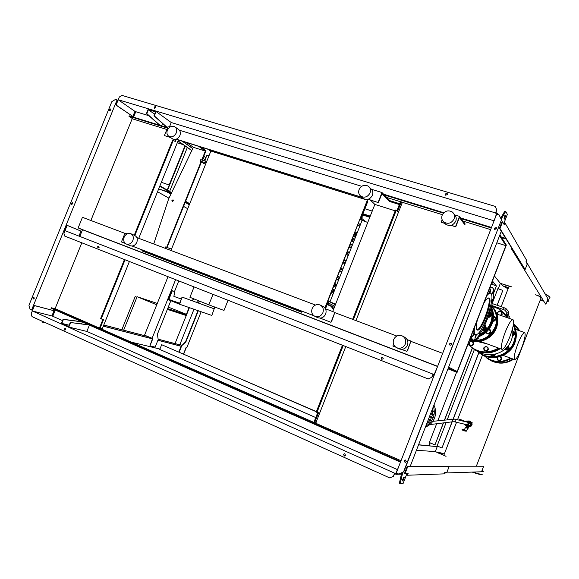 <?xml version="1.0" encoding="UTF-8"?>
<svg xmlns="http://www.w3.org/2000/svg" width="579" height="579" viewBox="0 0 579 579"><rect width="100%" height="100%" fill="white"/><g stroke="black" fill="none" stroke-linecap="round" stroke-linejoin="round"><path stroke-width="0.87" d="M136.933 297.179L135.175 296.593L121.843 329.712M136.883 297.295L135.175 296.593M156.743 304.786L137.122 296.709L123.653 330.189M137.122 296.709L157.285 303.425M168.286 307.094L186.402 314.296M167.686 308.593L186.235 314.708M167.44 309.208L185.997 315.302M167.374 309.36L186.257 315.555M467.818 428.474L468.179 428.996L467.694 428.894L466.247 431.239L464.249 430.848L464.409 430.421L466.37 430.812L467.818 428.474L466.551 427.838M467.745 428.322L468.179 428.996M465.574 427.555L464.126 429.886L462.143 429.488L461.977 429.915L464.249 430.848M462.143 429.488L464.409 430.421M464.126 429.886L466.37 430.812M464.011 424.038L465.335 425.21L467.897 423.966C468.245 422.627 467.796 421.678 466.536 421.114L464.575 421.498M465.646 425.276L468.295 424.06C468.643 422.728 468.187 421.78 466.935 421.215L466.681 421.15M468.708 425.29L467.123 425.485L468.628 425.261M469.931 425.789L468.389 425.167L469.229 423.017L470.778 423.647L470.068 425.724M467.311 425.529L468.773 425.319M466.652 425.37L468.939 425.391M469.164 421.787L468.925 422.381L467.745 421.621M468.397 421.447L467.239 421.013L468.397 421.447M469.265 425.522L467.506 425.703M467.702 421.172L470.141 421.801L470.922 423.828M469.149 421.838L470.242 423.43M469.793 425.731L468.23 426.405L466.225 425.391M469.844 423.263L469.099 421.968M468.114 420.991L470.141 421.801M461.079 420.629L461.441 420.159L463.034 420.81M462.534 420.6L463.996 421.194M463.504 420.629L464.242 421.107M461.586 420.216L459.892 419.218L459.263 420.18M461.543 419.891L461.014 420.615M470.01 425.073L470.647 423.741L471.516 424.074L471.415 424.66L470.618 425.949L469.909 425.659L470.01 425.073L470.727 425.362L471.031 424.566L470.314 424.277M470.618 425.949L470.727 425.362M471.031 424.566L471.357 424.031L470.647 423.741M464.923 421.259L464.054 421.367M469.678 423.198L469.041 422.105M469.591 423.162L469.026 422.149M469.518 423.133L469.004 422.214M465.885 425.341L467.492 426.549L470.358 425.84M467.81 426.629L470.524 425.912M468.852 426.716L471.682 424.972C472.138 423.278 471.581 422.048 470.003 421.28M466.71 426.173L466.305 427.23L468.339 428.04L468.852 426.701M467.383 429.401L467.875 428.938M467.666 428.945L467.47 429.437M468.23 426.405L469.887 425.775M470.025 421.765L470.966 423.705M470.734 426.209L471.494 425.883L472.211 424.023L471.205 422.127M471.393 424.023L469.077 420.897M471.205 423.944L469.149 420.926L466.797 421.179M433.374 406.552C434.641 410.308 434.583 414.043 433.193 417.763C431.717 421.447 429.263 424.197 425.833 426.028M433.939 405.09C435.951 409.324 436.153 413.645 434.539 418.067C432.759 422.417 429.719 425.42 425.427 427.063M432.455 414.455L431.76 416.996L429.531 416.482M432.665 411.133L432.542 413.927L430.696 413.478M432.404 409.064L432.622 410.576L431.891 410.388M427.7 422.815L426.803 423.51M430.002 420.296L428.243 422.323L427.338 422.142M431.565 417.502L430.342 419.804L428.402 419.384M432.622 410.576L433.903 411.459L431.695 410.887L433.903 411.459M432.542 413.927L433.693 414.752L430.501 413.978L433.693 414.752M431.76 416.996L432.853 417.799L429.329 416.996L432.853 417.799M430.342 419.804L431.427 420.6L428.199 419.913L431.427 420.6M428.243 422.323L429.386 423.148L427.121 422.692L429.386 423.148M426.267 424.892L426.564 425.37M433.056 407.377L433.345 407.848M486.005 332.433L486.128 333.07L487.308 333.482L486.078 332.368M489.537 333.091L487.308 333.482L488.56 333.945L490.579 332.288L490.341 331L489.537 333.091M488.937 329.306L490.341 331L490.174 329.769L488.937 329.306M488.56 333.945L486.128 333.07M490.579 332.288L490.862 332.534L488.842 334.184M490.174 329.769L490.862 332.534M492.917 320.94L493.496 321.157L494.473 320.296L492.946 320.824M495.284 318.211L494.473 320.296L495.523 319.499L495.11 316.981L493.858 316.525L495.284 318.211M493.474 316.423L493.858 316.525L493.474 316.395M493.496 321.157L492.881 321.106M495.523 319.499L495.79 319.76L493.771 321.417M495.11 316.981L495.79 319.76M475.337 339.439L476.003 339.692L476.973 338.838L475.554 339.359M477.805 337.094L476.973 338.838L478.008 338.049L477.827 337.065M476.003 339.692L475.294 339.547M478.008 338.049L478.312 338.274L476.307 339.916M478.095 336.927L478.312 338.274M482.821 329.712L484.03 330.131L486.107 328.431L485.687 325.832L485.282 325.47L485.455 326.744L484.659 325.369M484.71 325.26L485.282 325.47M485.701 328.076L484.623 328.901L485.455 326.744L486.107 328.431M484.623 328.901L483.617 329.784L482.654 329.422L484.623 328.901M484.03 330.131L483.617 329.784M484.84 324.985L486.317 328.517C485.419 330.204 484.087 330.725 482.307 330.081M485.615 325.485L486.396 328.59C485.463 330.312 484.102 330.812 482.3 330.095M483.045 328.677L484.609 327.663L484.312 326.107M484.239 326.267L484.435 327.591L483.132 328.503M488.256 316.699L489.11 316.974L491.195 315.266L490.768 312.682L490.377 312.291L490.551 313.55L489.812 312.233M489.856 312.095L490.377 312.291M490.797 314.882L489.718 315.707L490.551 313.55L491.195 315.266M488.423 316.243L489.718 315.707L488.343 316.46M489.11 316.974L488.712 316.597M489.935 311.857L491.397 315.36C490.724 316.764 489.617 317.364 488.083 317.176M490.826 312.465L491.477 315.439C490.775 316.872 489.639 317.473 488.061 317.227M488.727 315.41L489.704 314.477L489.537 313.08M489.465 313.282L489.53 314.404L488.806 315.179M174.771 291.65L172.014 290.615L174.771 291.65L173.881 296.383L181.299 299.039L173.881 296.383M172.339 290.745L168.858 299.437L179.628 303.208M168.858 299.437L179.418 303.722L182.081 297.085L179.599 304.243L211.82 315.446L214.802 307.051M179.599 304.243L168.38 299.683L172.014 290.615M182.081 297.085L214.114 308.773M182.407 297.215L214.425 308.904M227.75 301.015L228.539 300.472M213.007 294.364L208.824 304.844L223.993 310.453L228.046 300.277M208.824 304.844L199.48 301.109L198.669 303.143M198.344 303.02L199.162 300.979L189.919 297.288L194.066 286.923M505.424 314.715L508.948 316.148M505.467 314.766L509.534 316.445L508.847 318.233M507.327 317.053L507.877 315.606M177.319 142.702L183.029 144.497M183.239 144.649L177.29 142.774M135.667 111.942L135.03 112.051M161.346 182.298L169.495 185.128L167.454 190.18M167.237 190.05L169.271 184.99M170.899 194.182L166.477 191.649L158.66 188.949L170.725 192.568L159.753 186.243M159.92 185.83L170.892 192.163L170.725 192.568M157.539 191.743L168.988 198.184M172.571 200.196L173.382 200.652M183.572 206.385L187.726 208.722M185.186 202.368L189.319 204.742M169.169 184.962L184.94 145.828M189.579 204.105L185.439 201.731M171.203 193.545L168.38 191.924M167.512 190.216L185.294 146.082M189.738 203.699L185.606 201.318M171.398 193.14L170.117 192.402M169.618 191.425L187.314 147.486M436.776 446.481L437.109 445.917L441.958 447.98L452.054 421.845M453.169 418.972L478.811 352.582M497.1 305.249L502.847 290.361L497.195 305.278M492.476 302.679L497.889 288.689L502.847 290.361M437.109 445.917L446.134 422.576M447.277 419.609L474.367 349.528M452.177 421.83L441.958 447.98M478.898 352.64L453.277 418.964M493.858 292.294L496.435 285.946L493.858 292.598M472.363 348.203L444.629 419.927M443.478 422.902L434.988 444.867L443.355 422.916M444.506 419.941L472.269 348.138M497.889 288.689L498.027 288.024M492.599 281.466L491.52 283.363M492.961 281.908L492.736 282.494L492.259 282.335M492.736 282.494L491.499 284.217M491.224 284.13L496.355 285.845M456.592 372.196L437.811 420.73M436.646 423.741L429.379 442.53L434.865 444.86M429.64 442.638L429.032 445.75M430.103 442.834L429.784 445.208L429.321 445.005M429.784 445.208L429.553 445.801M208.744 149.483L210.894 151.047L367.368 200.124L366.717 199.509M367.672 199.379L325.116 308.252M301.956 311.401L142.152 250.106L141.855 250.837L301.637 312.204L301.956 311.401M367.368 200.124L324.899 307.948M170.95 250.475L210.894 151.047M173.324 200.87L172.209 201.412L171.912 200.377L173.027 199.835L173.324 200.87M173.222 199.994L172.289 200.595L172.397 201.478M402.854 336.247L404.417 337.087C407.515 338.881 408.542 341.567 407.493 345.149C405.626 348.775 402.825 350.013 399.083 348.862L398.707 348.681M405.329 344.049C403.447 347.711 400.617 348.956 396.847 347.791C393.626 346.003 392.555 343.275 393.626 339.598C395.544 335.892 398.41 334.662 402.224 335.914C405.351 337.723 406.386 340.438 405.329 344.049M312.124 308.629C311.068 312.161 312.03 314.752 315.012 316.402C318.472 317.437 321.092 316.206 322.879 312.711C323.922 309.222 322.995 306.646 320.086 304.981C316.59 303.881 313.941 305.097 312.124 308.629M317.654 317.603L317.864 317.697C321.294 318.718 323.9 317.502 325.666 314.042C326.701 310.583 325.774 308.021 322.887 306.371L320.433 305.155M130.89 233.735L134.769 235.494C137.151 236.854 137.845 239.105 136.854 242.254C135.283 245.351 133.105 246.516 130.318 245.742L130.246 245.713M132.866 240.495C131.281 243.621 129.088 244.794 126.287 244.012C123.848 242.652 123.139 240.372 124.145 237.18C125.744 234.039 127.952 232.874 130.774 233.684C133.163 235.06 133.865 237.325 132.866 240.495M444.115 222.307L445.808 224.355C449.992 226.512 453.321 225.434 455.803 221.127C456.708 218.399 456.136 216.126 454.081 214.324M442.168 215.222C441.234 218.037 441.849 220.353 444.006 222.177C448.218 224.348 451.584 223.262 454.088 218.913C455.007 216.155 454.428 213.868 452.351 212.044C448.11 209.772 444.715 210.836 442.168 215.222M370.068 192.908C367.803 196.954 364.756 198.083 360.927 196.295C358.777 194.602 358.169 192.344 359.11 189.514C361.405 185.432 364.473 184.325 368.324 186.185C370.408 187.878 370.994 190.122 370.068 192.908M369.554 187.43L370.705 188.588C372.775 190.267 373.354 192.489 372.435 195.253C370.191 199.263 367.166 200.385 363.366 198.604L362.193 197.497M172.158 138.584L172.622 138.909C175.632 140.082 178.064 138.946 179.917 135.5C180.822 132.808 180.315 130.767 178.404 129.378L175.263 127.112M167.382 130.166C166.463 132.902 166.984 134.965 168.938 136.362C171.97 137.534 174.417 136.391 176.284 132.924C177.196 130.203 176.689 128.147 174.764 126.75C171.717 125.542 169.256 126.678 167.382 130.166M370.401 200.117L374.852 204.416L332.708 311.538M201.753 160.007L205.342 151.083L198.742 146.349M166.665 247.298L201.087 161.679M200.956 147.044L205.972 150.649L202.158 160.137M201.441 161.925L167.063 247.443M447.965 368.881L457.077 372.384L506.343 245.062L499.894 234.828L499.568 235.667L505.901 245.655L496.811 242.796M395.196 210.821L374.852 204.416M464.959 224.913L459.393 217.48L455.745 226.845L451.265 225.26M399.38 204.525L389.515 201.463L381.93 193.618L378.391 202.614L368.164 199.241M186.67 142.572L193.408 147.319L205.342 151.083M505.901 245.655L457.215 371.479L448.631 367.166L448.305 368.012L457.077 372.384M407.515 350.671L410.967 341.082L406.943 351.417L401.551 349.354M395.623 347.082L392.873 346.025L393.554 344.281M331.586 321.598L334.865 312.356L330.964 322.286L320.1 318.117M313.854 315.721L132.106 246.032M125.303 243.426L121.438 241.942L124.999 233.127L127.054 233.902M170.277 137.281L164.87 135.747L170.682 137.563M176.009 139.235L362.273 197.569M367.882 199.328L378.391 202.614M362.005 197.316L176.248 139.155M444.911 223.27L441.43 222.358L445.113 223.508M450.954 225.34L455.745 226.845M465.277 224.08L459.538 216.38L455.557 226.606M442.146 219.759L441.227 222.119M459.538 216.38L454.71 214.896M399.691 203.728L389.826 200.667L389.515 201.463M389.826 200.667L381.995 192.539L378.13 202.361M169.654 127.242L167.99 126.736L164.465 135.464M381.995 192.539L371.53 189.319M361.716 186.3L179.396 130.239M334.865 312.356L325.449 308.795M315.49 305.039L136.868 237.607M410.967 341.082L407.153 339.641M397.187 335.878L396.753 336.088M193.364 147.298L168.67 198.836L153.732 243.976M328.8 305.256L329.654 305.046M331.463 306.479L333.83 308.679M358.003 230.724L356.331 232.867M360.326 224.826L358.56 223.335M365.602 221.757L362.07 218.681L362.222 215.54L367.672 201.709L367.245 201.297M361.47 215.96L361.274 219.998L367.752 222.459M361.274 219.998L360.037 219.6M327.88 304.141L334.322 307.427M334.785 306.24L328.807 303.164L326.932 305.147L325.492 308.817M326.759 304.084L329.169 301.529L327.946 301.073M329.169 301.529L335.371 304.757M332.947 294.356L330.891 293.604M333.041 294.118L333.338 292.525M359.378 224.022L358.307 223.986M359.87 225.984L357.786 225.303M356.375 234.857L354.297 234.162M355.412 237.296L353.335 236.601M353.66 241.754L351.583 241.052M351.221 247.942L349.151 247.24M348.269 255.433L346.199 254.724M345.026 263.669L342.963 262.946M340.836 268.345L342.898 269.076M337.658 276.415L339.721 277.153M334.836 283.572L336.898 284.318M332.585 289.297L334.64 290.05M165.124 248.275L165.666 246.922L171.493 249.115M168.959 249.723L170.957 250.454M206.102 162.96L200.182 161.063L200.739 159.681L206.66 161.577M205.639 164.11L203.743 163.502L200.182 161.063M208.976 155.809L206.956 155.165L204.734 160.694L205.444 161.194M204.734 160.694L206.754 161.346M335.379 304.749L329.965 301.934L361.991 220.585M329.965 301.934L335.654 304.055M483.827 303.244C486.092 299.35 487.815 297.613 488.994 298.026L489.284 298.243C493.076 301.348 481.25 332.549 477.262 329.972L477.06 329.849C475.989 328.749 476.083 325.463 477.349 319.992M488.517 297.982C492.114 300.848 481.518 329.994 476.966 329.762M476.568 334.669L474.816 334.756C473.94 334.047 473.636 332.093 473.904 328.901M487.163 294.624C488.85 292.764 490.095 292.272 490.912 293.14L491.339 293.886M486.657 295.927C488.683 293.372 490.167 292.576 491.101 293.546L491.774 295.239C493.467 302.745 483.385 330.16 477.487 334.126L475.236 334.561C474.244 333.728 474.006 331.311 474.512 327.323M489.935 290.615L490.862 289.239L490.543 291.302L489.617 292.677L489.935 290.615M491.629 294.595L492.946 291.628L491.73 295.022M491.643 300.595L492.497 299.372L491.303 302.723M489.371 310.576L488.415 313.557M485.245 321.729L484.022 324.363M480.418 330.732L479.151 334.054L479.499 332.006M475.916 336.884L474.954 338.317L475.25 336.377L476.213 334.944L475.916 336.884M473.224 335.929L472.623 336.565L473.289 333.779L473.897 333.149L473.224 335.929M477.74 341.632L486.548 343.694M509.882 336.761C506.531 345.055 503.911 349.253 502.029 349.347C500.654 347.566 501.696 341.871 505.163 332.259C508.572 323.871 511.192 319.68 513.016 319.695C514.362 321.606 513.312 327.294 509.882 336.761M500.43 315.302L501.964 314.071L501.573 311.719L500.401 311.292L499.293 310.93L497.397 312.479L497.564 313.623L498.316 311.676L500.401 311.292L501.74 312.863L500.987 314.817L500.22 315.229M497.875 314.404L497.564 313.623L497.694 314.346M501.964 314.071L500.842 315.446M501.573 311.719L502.21 314.332M484.616 347.154L483.704 347.95L483.863 349.115L484.616 347.154L486.693 346.799L488.025 348.406L487.265 350.367L485.188 350.715L483.863 349.115L484.08 350.324L486.353 351.156L488.249 349.622L487.865 347.241L485.593 346.408L484.616 347.154M486.353 351.156L484.08 350.324M488.249 349.622L486.621 351.352M487.865 347.241L488.51 349.817M469.931 341.769L469.033 342.558L469.178 343.709L469.931 341.769L471.986 341.415L473.296 343L472.544 344.946L470.481 345.301L469.178 343.709L469.403 344.91L471.639 345.735L473.513 344.201L473.144 341.849L470.901 341.024L469.931 341.769M471.639 345.735L469.403 344.91M473.513 344.201L471.928 345.938M473.144 341.849L473.803 344.411M501.371 359.342L500.473 360.029L501.168 358.235L501.595 359.508L501.24 357.33L501.168 358.235L499.807 356.707L501.016 357.163M499.634 360.753L498.555 360.341L500.473 360.029L499.858 360.912L501.595 359.508M498.555 360.341L497.535 359.979L497.332 358.864L498.555 360.341M497.889 357.192L497.332 358.864L497.18 357.793L497.875 357.192M497.535 359.979L499.858 360.912M505.112 349.079L507.182 349.832L509.013 348.348L508.63 346.061L508.485 346.915L508.051 345.974M508.702 348.088L507.761 348.804L508.485 346.915L509.013 348.348M507.761 348.804L506.871 349.571L505.735 349.144L507.761 348.804M505.293 348.92L505.735 349.144L505.243 348.963M508.348 345.583L509.187 348.428C508.355 349.955 507.132 350.375 505.525 349.694L504.946 349.224M508.55 345.75L509.245 348.478C508.413 350.006 507.19 350.425 505.583 349.745L505.221 349.492M505.814 348.442L507.74 347.718L507.609 346.517M507.515 346.633L507.595 347.661L505.923 348.334M512.56 335.646L514.463 334.184L514.08 331.912L513.957 332.722L512.828 331.26L513.79 331.608M514.174 333.888L513.226 334.604L513.957 332.722L514.463 334.184M512.661 334.937L513.226 334.604L512.639 335.103M512.813 331.007L513.718 331.376L514.644 334.264L512.524 335.871M514.145 331.738L514.695 334.322L512.509 335.936M512.748 334.134L513.204 333.526L512.842 332.064M512.842 332.252L512.77 333.902M495.023 354.645L494.69 354.391L492.874 355.868L490.688 355.057L493.214 356.114L494.973 354.218M490.84 354.768L491.745 355.441L493.749 355.108L494.328 354.355M495.349 354.131L495.204 354.717C494.408 356.208 493.221 356.642 491.658 356.02L490.551 354.775M495.421 354.109L495.269 354.768C494.473 356.251 493.294 356.686 491.723 356.071L491.433 355.882M491.766 354.71L493.417 354.514M493.098 354.558L492.041 354.681M521.643 347.972C518.589 355.586 516.258 359.472 514.651 359.624C513.544 358.083 514.565 352.951 517.72 344.23C520.825 336.544 523.155 332.664 524.712 332.599C525.797 334.249 524.777 339.374 521.643 347.972M487.663 358.604L490.304 360.268C498.005 364.017 505.568 363.598 512.972 359.009M488.596 359.255L490.811 360.616C498.577 364.386 506.169 363.923 513.587 359.233M519.291 353.451L521.484 349.224L522.519 345.591M519.862 330.891L517.141 327.338M519.674 330.826L516.367 326.52M508.876 286.75L509.643 286.192M538.325 295.753L540.945 297.736L540.88 298.351L522.258 346.792M540.41 299.567L542.899 300.646L540.301 299.857M503.94 284.34L505.691 285.215L503.94 284.34M437.659 452.749L440.51 453.958M504.931 286.308L507.363 287.387L504.931 286.308M442.53 453.835L440.018 452.908L442.53 453.835M316.409 411.575L161.671 344.7L316.344 411.749M315.787 417.568L159.775 349.434L161.671 344.7M158.313 348.667L159.218 348.884M159.138 349.079L159.804 349.369M406.661 474.31L407.109 474.505L407.551 473.369M408.137 473.354L404.583 473.224L407.211 466.435L449.101 466.587L446.937 472.196L444.81 472.261L444.187 473.861L407.406 475.243L408.137 473.354M405.083 473.441L407.717 466.652L407.211 466.435M407.717 466.652L449.101 466.587M406.458 474.823L407.406 475.243M418.53 444.875L437.225 446.641L418.574 444.759M416.439 450.274L435.314 451.591L437.225 446.641M483.277 466.204L426.622 466.175L483.277 466.204M444.513 473.014L481.547 471.776L483.624 466.348M446.047 456.339L435.314 451.591M370.119 216.452L362.794 214.092M370.249 216.119L362.924 213.76M369.829 217.19L362.505 214.831M362.468 214.932L369.786 217.291M364.9 208.751L372.232 211.089M503.904 223.291L504.374 223.429L504.019 224.341M502.565 221.866L502.044 221.706L499.474 228.35L525.117 269.503L527.237 263.988L525.978 261.838L526.586 260.268L505.083 223.081L504.367 224.934L502.565 221.866L499.995 228.51L499.474 228.35M499.995 228.51L525.117 269.503M504.099 222.785L505.083 223.081M492.447 280.974L496.391 286.055M494.408 275.894L500.343 283.355L498.454 288.233M496.174 285.787L492.36 281.184M545.556 304.076L510.968 248.044L545.556 304.076M511.199 247.428L510.968 248.044M501.667 237.636L506.017 238.989M505.619 238.345L501.255 236.992M526.13 261.44L547.973 298.851L545.917 304.199M540.967 296.636L535.452 294.798M511.489 286.8L500.343 283.355M496.601 228.828L494.676 229.378L494.372 228.14L496.297 227.59L496.601 228.828M496.587 227.974L494.524 228.387L494.546 229.248M406.335 461.687L405.047 462.404L404.178 460.746L405.481 460.023L406.335 461.687M405.394 460.008L404.431 460.746L405.38 462.426M451.7 344.657L450.071 345.316L449.507 343.846L451.142 343.188L451.7 344.657M451.142 343.188L449.709 343.969L450.071 345.316M398.584 474.013L403.787 471.899L501.486 219.817L499.069 214.867L496.666 214.143L396.268 472.978L398.584 474.013L403.787 471.899M403.534 471.907L501.486 219.817M501.334 219.571L499.069 214.867M400.581 473.26L402.571 473.202L400.212 483.603L403.136 483.4L407.015 473.383M501.276 231.274L410.178 466.435M501.168 219.173L505.72 211.357L507.363 214.36L503.708 223.805M505.424 215.156L505.699 215.649L504.447 219.086L504.114 218.536L505.25 215.099M402.448 480.917L402.933 480.888L404.316 477.436L403.795 477.451L402.354 480.874M345.772 346.553L315.895 422.728L314.708 422.569L318.559 412.747L316.185 412.154L342.442 345.243M352.611 319.34L395.515 210.003L396.297 210.249L353.378 319.63M396.89 210.857L400.516 201.615L401.298 201.854L397.52 211.494L396.297 210.249M343.209 345.547L316.937 412.48M403.129 202.556L402.941 203.034L402.166 202.795L355.955 320.607M402.166 202.795L401.298 201.854M314.708 422.569L313.956 422.236L317.726 412.61M316.452 423.546L316.641 423.054L315.895 422.728M403.592 477.559L402.304 480.411M400.212 483.603L399.38 483.226L401.638 473.231M504.07 218.399L504.881 215.526M505.72 211.357L504.852 211.096L500.705 218.211M98.126 248.036L97.88 246.893L98.864 246.227M97.598 246.777L97.974 247.993L99.103 247.371L98.727 246.155L97.598 246.777M381.879 359.4L381.358 357.952L382.748 357.257M381.199 357.887L381.8 359.371L383.262 358.698L382.661 357.214L381.199 357.887M110.864 110.024L110.611 108.961L109.388 109.569L109.641 110.632L110.864 110.024M109.858 110.712L109.829 109.865L110.835 109.185M34.233 298.337L33.828 297.099L32.815 297.715L33.22 298.952L34.233 298.337M33.517 298.974L33.329 297.859L34.045 297.222M72.708 203.786L72.382 202.636L71.26 203.251L71.586 204.401L72.708 203.786M71.839 204.452L71.738 203.468L72.607 202.802M344.577 456.049L343.687 454.421L344.657 453.697M345.54 455.326L344.729 453.712L343.506 454.414L344.317 456.028L345.54 455.326M64.971 330.233L64.631 328.988L65.47 328.336M65.811 329.581L65.355 328.286L64.327 328.915L64.783 330.211L65.811 329.581M447.263 193.697L445.323 194.153L445.381 195.087M445.2 193.994L447.031 193.429L447.321 194.624L445.49 195.188L445.2 193.994M155.635 106.616L154.427 107.267L154.521 108.208M154.173 107.086L155.476 106.478L155.729 107.549L154.427 108.157L154.173 107.086M167.613 127.669L129.095 115.8L128.922 116.22L133.098 119.05L166.875 129.493M133.539 117.175L135.761 111.711L134.929 111.363L132.859 116.459L116.082 105.016L118.225 99.754L134.929 111.363M152.509 338.52L149.939 345.866L152.849 338.606L144.555 335.161L168.026 276.682M145.633 335.625L147.327 336.356M175.603 279.664L152.053 338.397M178.781 280.909L174.518 291.541M170.848 300.689L157.416 334.199L158.19 339.576L155.165 347.139L149.939 345.866M208.259 149.331L210.828 151.199M182.53 141.276L192.8 148.477M203.75 156.171L205.936 157.698M103.308 326.18L152.378 338.853M131.339 342.153L159.927 349.05M186.257 347.603L183.688 354.051M157.908 340.278L181.147 346.278L178.875 351.967M158.139 339.178L175.046 343.586L189.413 307.652M193.972 309.244L179.903 344.462L179.244 344.679L180.062 344.946L179.7 345.851M103.786 325.007L145.532 335.892M177.999 141.008L191.787 150.591M202.889 158.313L205.075 159.833M179.903 344.462L181.763 345.258M197.533 300.327L196.701 302.419M201.152 311.734L186.901 347.429L186.199 347.248L183.514 353.972M185.939 315.454L189.101 307.543M192.141 300.754L193.552 298.742M192.452 300.87L193.364 299.205M193.676 299.329L193.864 298.865M175.046 343.586L179.244 344.679M198.322 310.749L185.881 341.899L181.741 345.692L179.186 352.097M181.147 346.278L185.577 341.769L198.004 310.641M433.02 374.099L431.782 377.298L428.149 378.934L64.768 236.094L63.907 233.25L64.964 230.652L434.149 374.555L436.95 368.092M64.971 230.659L67.135 225.34L80.973 231.101L78.947 236.102M64.45 230.963L66.788 225.209L67.135 225.34M433.28 374.215L433.078 374.743L434.199 375.185M160.007 125.325L146.82 113.622L148.405 109.721L155.556 111.87L153.971 115.793L167.005 127.481M167.367 127.597L154.34 115.901L156.106 111.552L148.21 109.17L146.451 113.506L146.82 113.622M146.451 113.506L159.645 125.216M182.175 141.167L192.749 148.579M203.714 156.272L205.892 157.799M148.405 109.721L154.622 114.179M178.042 140.9L191.83 150.497M202.932 158.219L205.118 159.739M161.642 125.831L162.576 123.508M154.34 115.901L153.971 115.793M169.372 127.156L171.246 122.516L156.106 111.552M135.761 111.711L148.962 115.728M171.246 122.516L494.075 220.823M102.946 319.376L99.479 327.96L102.259 328.778L129.399 261.498M138.75 238.316L178.412 139.988M135.558 112.21L134.719 111.885M69.176 325.21L61.808 323.408L68.669 326.469L70.283 322.481L88.855 324.841M81.545 323.914L82.327 321.967M55.273 310.054L52.761 316.25L62.525 320.6M81.777 321.729L63.06 319.275L61.273 323.69L68.843 327.077L86.85 331.42L397.295 469.562M86.85 331.42L89.405 325.087M82.124 321.881L63.415 319.427L61.808 323.408M401.023 460.732L56.011 309.034L51.169 307.738L400.682 461.601M54.65 309.779L52.327 315.504L52.95 315.779M52.761 316.25L51.915 315.931L54.021 310.735L34.487 305.603L32.308 310.966L51.915 315.931M32.308 310.966L394.589 473.173L395.754 473.542L398.613 466.927M89.202 325L70.283 322.481M70.638 322.641L68.843 327.077M103.764 325.058L147.645 336.493M158.147 339.229L180.062 344.946M103.33 326.122L152.4 338.802M157.929 340.228L181.162 346.235M118.384 99.32L115.728 104.908L116.082 105.016M490.659 229.624L463.041 221.084M442.399 214.7L401.471 202.042M400.473 201.731L386.779 197.497M115.728 104.908L132.859 116.459M118.225 99.754L495.544 212.927L496.623 213.506L494.292 220.266M495.544 212.927L496.768 209.779L495.733 213.238M498.215 214.614L497.354 213.144L495.935 212.717M491.303 227.96L461.268 218.696M443.405 213.188L384.355 194.985M167.44 128.097L128.922 116.22M491.499 227.453L460.725 217.972M443.818 212.761L383.616 194.218M496.862 209.938L495.125 206.363L121.988 95.397L119.332 97.004L118.29 99.566M496.768 209.779L495.125 206.363M497.354 213.144L496.934 214.223M117.602 100.283L117.074 99.921L31.606 310.004L30.072 309.316L28.95 305.307L111.856 101.615L115.474 99.436L117.074 99.921M54.021 310.735L34.147 305.451L32.229 310.156L31.606 310.004M46.298 323.06L42.614 322.185L42.614 321.403M134.907 112.015L132.895 116.972M132.28 118.492L90.881 220.498M81.834 242.804L55.056 308.781M32.12 311.393L32.229 310.156M394.589 473.173L393.336 476.394L394.9 473.166M401.435 474.136L396.058 474.31L394.69 473.702M400.48 462.114L50.995 308.166L51.169 307.738M393.496 476.387L389.732 477.921L32.019 316.626L31.194 313.673L32.258 311.061M393.336 476.394L389.732 477.921M396.058 474.31L396.528 473.094M42.05 321.15L42.05 321.931L42.614 322.185M124.449 259.551L100.601 318.645L101.195 318.906L125.05 259.79M100.073 328.221L103.569 319.543L101.195 318.906M176.284 139.322L175.365 141.602L172.708 139.995L134.256 235.262M134.842 235.523L173.324 140.183M175.589 139.336L174.829 141.225M431.782 377.298L428.286 378.992L64.768 236.094M433.078 374.743L431.912 377.349M79.793 236.435L82.508 229.754L78.136 227.923L437.637 366.333M124.912 233.351L82.442 217.313L78.136 227.923M335.082 312.718L396.781 336.023M411.112 341.436L442.667 353.349M82.508 229.754L437.572 366.493M434.112 375.409L432.853 374.917M452.127 421.838L454.131 421.744C455.376 421.838 455.934 421.259 455.803 419.992L454.71 419.058M429.813 424.588L451.909 421.859L452.93 420.043L451.519 419.109M434.011 411.148L431.818 410.576M433.794 414.441L430.617 413.667M432.954 417.488L429.452 416.685M431.536 420.289L428.322 419.601M429.488 422.836L427.244 422.388M426.665 425.058L426.238 424.979M433.454 407.544L433.034 407.428M496.225 313.449C497.701 318.074 497.578 322.698 495.848 327.338C490.304 338.462 481.525 342.761 469.518 340.235C481.525 342.761 490.304 338.454 495.848 327.33C498.57 319.282 497.187 312.139 491.687 305.9L499.901 309.497L491.694 305.893M491.687 305.915C496.796 312.117 498.027 319.109 495.363 326.882C489.993 337.781 481.41 342.16 469.598 340.018M469.656 339.873C481.366 341.972 489.885 337.615 495.197 326.809C497.824 319.145 496.644 312.24 491.636 306.088M492.005 321.294L491.354 323.248C489.023 328.973 485.021 333.099 479.347 335.632M478.536 336.153C484.688 333.699 489.016 329.422 491.528 323.328C493.518 317.907 493.446 312.588 491.289 307.369M477.878 337C484.601 334.727 489.32 330.327 492.034 323.806C494.14 318.037 493.923 312.443 491.39 307.008C493.923 312.443 494.14 318.037 492.034 323.799C489.32 330.327 484.601 334.72 477.885 336.992M506.987 312.595L507.501 313.015L508.76 312.428L508.442 311.343L506.285 308.911M506.531 313.912L508.34 314.585M504.714 310.091L502.912 309.338L503.585 307.485L492.273 303.584M506.965 312.566L504.808 310.17L506.336 309.707L506.01 308.6L503.585 307.485M327.396 304.663L331.224 306.363L333.432 309.685M356.671 234.104L354.594 233.409M356.99 233.294L354.913 232.606M355.694 236.587L353.617 235.892M356.071 235.631L353.993 234.936M356.288 235.081L354.21 234.386M353.899 241.139L351.829 240.444M354.312 240.104L352.235 239.402M354.659 239.207L352.589 238.505M351.402 247.479L349.332 246.77M351.815 246.437L349.745 245.728M352.285 245.243L350.208 244.541M348.384 255.151L346.314 254.434M348.768 254.181L346.698 253.472M349.311 252.791L347.241 252.082M345.062 263.59L342.992 262.866M345.381 262.772L343.318 262.048M346.235 260.615L344.165 259.899L346.235 260.615M345.967 261.281L343.904 260.564M339.62 271.428L341.682 272.159L339.627 271.421M341.928 271.544L339.866 270.813M342.848 269.206L340.785 268.482M342.507 270.075L340.445 269.344M338.672 279.823L336.609 279.078M339.591 277.486L337.528 276.748M339.2 278.477L337.137 277.739M335.849 286.981L333.793 286.229M336.696 284.825L334.64 284.079M336.29 285.867L334.228 285.121M333.67 292.511L331.615 291.758M334.387 290.694L332.332 289.941M333.989 291.707L331.933 290.955M470.025 339.019L472.645 339.916C471.834 339.316 471.407 337.839 471.349 335.494M489.653 288.183L492.237 287.481L492.765 287.893M474.65 339.873L472.92 340.076C476.886 340.061 481.786 332.831 487.619 318.378C480.809 336.493 471.292 346.872 471.567 334.93M489.487 288.617C490.97 287.394 492.092 287.22 492.859 288.096C494.987 292.865 493.236 302.962 487.619 318.37C493.185 304.113 495.754 288.928 492.237 287.481M479.535 334.727C490.102 328.575 493.945 319.731 491.057 308.194M479.34 335.024C484.789 332.411 488.647 328.322 490.905 322.756C492.758 317.777 492.838 312.826 491.137 307.912M491.368 323.183C493.33 317.871 493.294 312.646 491.253 307.492C494.965 320.18 490.789 329.639 478.732 335.885C484.717 333.381 488.929 329.154 491.368 323.183M498.584 348.088C487.178 354.239 476.98 352.937 467.984 344.194M472.45 348.254L474.852 349.73C483.154 353.769 491.347 353.32 499.416 348.392C491.339 353.32 483.154 353.769 474.852 349.73L467.933 344.331L474.339 349.383C482.575 353.393 490.724 352.987 498.78 348.16M496.471 327.909C492.657 338.454 479.709 344.389 469.417 340.488C479.709 344.396 492.657 338.454 496.471 327.917C499.221 319.738 497.752 312.522 492.056 306.284C497.752 312.515 499.221 319.731 496.471 327.909M469.489 340.3C481.562 342.934 490.391 338.657 495.993 327.468C498.729 319.362 497.31 312.19 491.73 305.944M496.051 326.773L495.827 327.396C493.778 332.484 490.297 336.298 485.39 338.838M503.86 312.986L507.305 317.697M507.088 317.625L499.901 309.497M491.839 306.052C498.519 307.738 503.535 311.574 506.878 317.553M510.598 358.133C501.067 363.228 492.23 362.425 484.073 355.73M486.751 358.003L488.951 359.349C496.493 363.04 503.947 362.722 511.315 358.401C503.947 362.722 496.493 363.04 488.951 359.349L488.524 359.06C496.008 362.722 503.426 362.44 510.772 358.198M513.457 324.189C516.7 330.182 517.156 336.435 514.818 342.942C510.36 355.47 493.952 361.491 482.582 355.007L480.288 353.595M515.6 329.473C516.743 334.011 516.482 338.505 514.818 342.942C510.36 355.47 493.959 361.491 482.582 355.007L482.112 354.681C493.511 361.187 509.969 355.151 514.434 342.58C516.7 336.327 516.359 330.276 513.421 324.414M515.636 325.709L519.11 330.623M518.914 330.551L513.522 323.675M513.508 323.82L518.726 330.486M513.32 325.022C515.751 330.587 515.911 336.261 513.79 342.051C508.702 356.722 487.815 361.593 477.031 350.954M513.407 324.493C516.258 330.305 516.562 336.298 514.318 342.471C509.846 355.057 493.38 361.093 481.974 354.587L481.496 354.268C492.939 360.789 509.455 354.732 513.942 342.117C516.099 336.204 515.903 330.428 513.363 324.768M515.107 328.93C516.258 333.497 515.998 338.013 514.326 342.478C509.853 355.057 493.388 361.101 481.974 354.587L479.673 353.176M499.605 348.464C491.528 353.422 483.327 353.878 475.004 349.839L475.511 350.186C483.899 354.247 492.143 353.755 500.234 348.688C492.136 353.747 483.899 354.247 475.511 350.186L473.123 348.717M507.37 317.719L504.135 313.282M504.41 313.579L507.573 317.791M508.565 318.139L506.914 316.727M507.132 317.06L508.253 318.03M472.196 472.088C478.102 474.121 481.395 474.961 482.061 474.599M482.227 474.23L481.873 474.621L472.515 472.08M481.59 471.646L483.299 471.444L482.097 470.343C483.82 471.494 483.668 471.885 481.648 471.501M545.121 293.973C547.821 295.464 549.413 296.636 549.912 297.483L549.768 298.38M549.912 297.483C549.551 296.636 547.922 295.413 545.027 293.806C548.262 295.594 549.934 296.926 550.036 297.794M547.785 299.35C549.391 300.747 549.124 301.449 546.967 301.464L548.718 301.123L548.849 300.248L547.843 299.191M543.746 301.138L540.091 300.4L543.746 301.145M501.248 283.659C501.067 284.68 503.346 286.395 508.087 288.798C504.627 287.039 502.463 285.635 501.595 284.593L501.342 283.688M436.349 452.04L444.303 454.008C439.765 452.489 437.109 451.823 436.32 452.025M402.933 480.888L402.289 480.599M505.699 215.649L504.946 215.424M467.644 422.257L454.913 419.109L432.824 421.324M454.32 421.787L466.92 424.718M470.416 426.412L470.944 426.528M471.472 422.315L472.131 422.482M463.106 420.839L464.134 421.251M466.935 421.215L466.536 421.114M467.702 428.431L467.904 427.903M466.515 427.939L466.71 427.425M508.76 311.763L508.362 314.556M508.355 314.578L507.971 315.591M502.912 309.338L491.795 305.495M506.133 314.911L506.936 312.53M396.847 347.791L399.083 348.862M317.864 317.697L315.012 316.402M126.287 244.012L130.318 245.742M445.808 224.355L444.006 222.177M360.927 196.295L363.366 198.604M172.622 138.909L168.938 136.362M356.309 235.023L354.232 234.336M354.724 239.055L352.647 238.353M352.401 244.953L350.324 244.251M349.499 252.321L347.429 251.604M338.505 280.243L336.442 279.505M335.748 287.235L333.692 286.482M333.627 292.634L331.564 291.881M491.911 287.365L490.196 286.793M502.029 349.347L480.114 341.349M512.907 319.651L496.84 314.05M514.651 359.624L503.202 355.412M524.639 332.57L515.578 329.371M476.901 350.86C488.466 359.081 506.509 353.595 511.286 340.314M511.416 339.967C512.784 336.247 513.16 332.433 512.553 328.517M507.776 317.864L507.211 317.198M490.811 360.616L490.304 360.268M509.021 286.366L501.19 306.66M500.48 308.498L500.053 309.599M482.531 354.978L457.526 419.753M456.541 422.301L443.789 455.34M472.189 472.088C478.29 474.194 481.612 475.019 482.162 474.57M520.427 351.554L476.351 466.196"/></g></svg>
